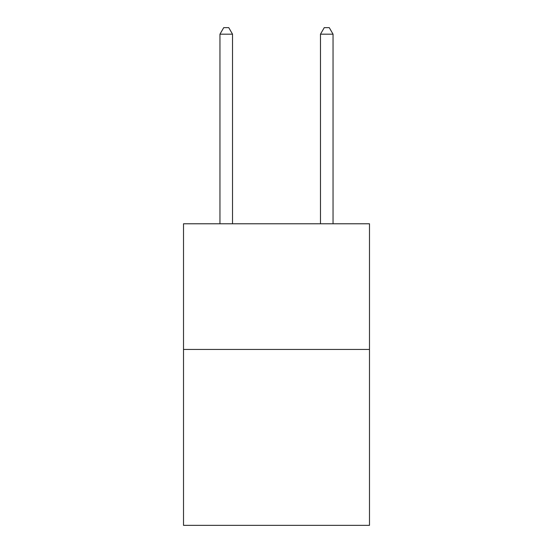 <?xml version="1.0" encoding="UTF-8"?>
<svg xmlns="http://www.w3.org/2000/svg" width="553" height="553" viewBox="0 0 553 553"><rect width="100%" height="100%" fill="white"/><g stroke="black" fill="none" stroke-linecap="round" stroke-linejoin="round"><path stroke-width="0.83" d="M369.487 349.434L369.487 525.35L183.513 525.35L183.513 223.771L369.487 223.771L369.487 349.434L183.513 349.434M232.523 223.771L232.523 34.182L219.956 34.182L219.956 223.771M219.956 34.182L223.723 27.65L228.748 27.65L232.523 34.182M333.044 223.771L333.044 34.182L320.477 34.182L320.477 223.771M320.477 34.182L324.252 27.65L329.277 27.65L333.044 34.182"/></g></svg>

